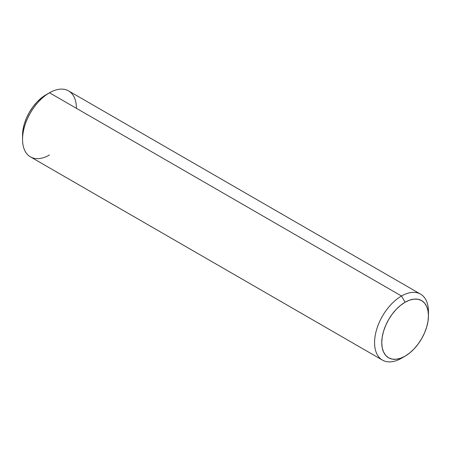 <?xml version="1.0" encoding="UTF-8"?>
<svg xmlns="http://www.w3.org/2000/svg" width="451" height="451" viewBox="0 0 451 451"><rect width="100%" height="100%" fill="white"/><g stroke="black" fill="none" stroke-linecap="round" stroke-linejoin="round"><path stroke-width="0.68" d="M49.492 154.992A38.098 21.998 -60 0 1 22.55 139.438A38.098 21.998 -60 0 1 49.492 92.776L401.508 296.008L405.099 302.232A33.019 19.066 -60 0 1 428.45 315.711A33.019 19.066 -60 0 1 405.099 356.155L409.655 353.003L414.035 348.944L418.071 344.119L421.612 338.724L424.515 332.962L426.674 327.054L427.999 321.23L428.45 315.711L427.999 310.711L426.674 306.421L424.515 303.004L421.612 300.597L418.071 299.284L414.035 299.126L409.655 300.118L405.099 302.232L400.544 305.378L396.164 309.442L392.128 314.262L388.593 319.658L385.69 325.425L383.53 331.327L382.2 337.151L381.755 342.67L382.2 347.67L383.53 351.966L385.69 355.377L388.593 357.79L392.128 359.097L396.164 359.261L400.544 358.263L405.099 356.155L401.508 358.224L405.099 356.155A33.019 19.066 -60 0 1 381.755 342.67A33.019 19.066 -60 0 1 405.099 302.232L401.508 296.008A38.098 21.998 120 0 0 374.567 342.67A38.098 21.998 120 0 0 401.508 358.224A38.098 21.998 -60 0 1 382.459 360.112A38.098 21.998 -60 0 1 376.619 329.585A38.098 21.998 -60 0 1 401.508 296.008L49.492 92.776L45.901 94.845A33.019 19.066 120 0 0 22.55 135.289L23.001 129.77L24.326 123.946L26.485 118.038L29.388 112.276L32.929 106.881L36.965 102.056L41.345 97.997L49.492 92.776A38.098 21.998 120 0 0 24.602 126.348A38.098 21.998 120 0 0 30.442 156.875L382.459 360.112M428.45 315.711L428.45 311.562A38.098 21.998 120 0 0 401.508 296.008A38.098 21.998 -60 0 1 420.558 294.125L68.541 90.888A38.098 21.998 120 0 0 49.492 92.776A38.098 21.998 -60 0 1 76.433 108.33M420.558 294.125A38.098 21.998 -60 0 1 428.388 313.749M22.55 139.438L22.55 135.289M49.492 92.776L45.901 94.845"/></g></svg>
